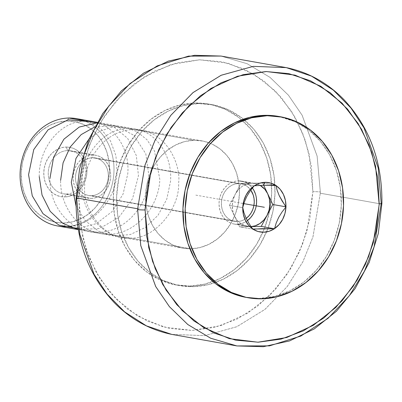 <?xml version="1.0" encoding="UTF-8"?>
<svg xmlns="http://www.w3.org/2000/svg" width="402" height="402" viewBox="0 0 402 402"><rect width="100%" height="100%" fill="white"/><g stroke="black" fill="none" stroke-linecap="round" stroke-linejoin="round"><path stroke-width="0.3" stroke-dasharray="2.01 1.51" d="M381.151 204.025A5449.306 468.054 1.8 0 0 320.293 193.241A141.353 121.163 100 0 0 320.329 192.025L317.138 156.137L302.183 115.344L288.485 95.259L270.089 77.43L247.255 63.762L221.025 56.059L247.17 63.722L269.968 77.335L288.365 95.118L302.093 115.178L317.113 156.021L320.329 192.025A5.447 0.492 1.4 0 0 312.902 191.679L307.002 230.808L299.194 252.325L286.968 274.405L269.712 295.455L247.386 313.314L220.879 325.615L192.071 330.444L163.488 327.017L137.625 315.992L116.258 299.204L100.143 278.968L89.128 257.456L82.5 236.291L78.732 198.568A5.447 0.492 1.4 0 0 76.048 198.92A5.447 0.492 -178.6 0 1 78.732 198.568L84.631 159.433L92.44 137.916L104.661 115.836L121.917 94.787L144.243 76.933L170.749 64.627L199.563 59.797L228.145 63.225L254.009 74.249L275.375 91.038L291.485 111.274L302.5 132.786L309.128 153.951L312.902 191.679A5.447 0.492 -178.6 0 1 320.329 192.025A141.353 121.163 -80 0 1 320.293 193.241A5449.306 468.054 -178.2 0 1 381.151 204.025A141.353 121.163 100 0 0 381.176 203.201A141.353 121.163 -80 0 1 381.151 204.025L374.051 246.908L364.403 271.249L349.217 295.867L327.856 318.484L300.676 336.127L269.385 345.886L236.934 345.936M91.309 195.699A19.075 16.346 100 0 0 108.228 177.98A19.075 16.346 100 0 0 95.234 157.926A19.075 16.346 100 0 0 92.505 157.715L238.416 183.573A19.075 16.346 -80 0 1 241.15 183.784A19.075 16.346 -80 0 1 250.783 190.101L247.446 186.598L244.657 184.895L241.612 183.875L238.416 183.573L92.505 157.715L95.696 158.016L98.746 159.036L101.53 160.74L103.942 163.051L105.897 165.89L107.314 169.147L108.133 172.689L108.334 176.388L107.902 180.101L106.857 183.679L105.234 186.995L103.098 189.91L100.535 192.322L97.641 194.131L94.525 195.272L91.309 195.699L88.118 195.397L85.068 194.377L82.284 192.679L79.867 190.362L77.918 187.523L76.501 184.272L75.676 180.724L75.481 177.026L75.913 173.317L76.958 169.734L78.581 166.423L80.712 163.503L83.274 161.091L86.174 159.282L89.289 158.142L92.505 157.715A19.075 16.346 100 0 0 75.586 175.438A19.075 16.346 100 0 0 88.581 195.488A19.075 16.346 100 0 0 91.309 195.699L237.225 221.557L91.309 195.699M246.2 218.371A19.075 16.346 -80 0 1 237.225 221.557L234.029 221.256L230.984 220.236L228.2 218.532L225.783 216.221L223.834 213.382L222.417 210.13L221.592 206.583L221.396 202.884L221.829 199.171L222.874 195.593L224.497 192.277L226.627 189.362L229.19 186.95L232.085 185.141L235.2 184L238.416 183.573A19.075 16.346 -80 0 0 221.502 201.291A19.075 16.346 -80 0 0 234.492 221.346A19.075 16.346 -80 0 0 237.225 221.557L240.441 221.13L243.557 219.989L246.451 218.18M66.35 194.005A21.798 18.683 100 0 0 85.686 173.754A21.798 18.683 100 0 0 70.837 150.835A21.798 18.683 100 0 0 67.717 150.594L92.591 155.001A21.798 18.683 -80 0 1 95.711 155.242A21.798 18.683 -80 0 1 110.56 178.161A21.798 18.683 -80 0 1 91.224 198.412L66.35 194.005L64.591 196.97A25.065 21.487 100 0 0 86.968 171.589A25.065 21.487 100 0 0 66.159 147.042L67.717 150.594A21.798 18.683 -80 0 1 85.807 171.935A21.798 18.683 -80 0 1 66.35 194.005A21.798 18.683 -80 0 1 48.26 172.664A21.798 18.683 -80 0 1 67.717 150.594L66.159 147.042L70.36 147.444L74.365 148.785L78.023 151.016L81.199 154.056L83.762 157.79L85.621 162.066L86.706 166.724L86.968 171.589L86.4 176.463L85.023 181.171L82.892 185.523L80.088 189.362L76.717 192.528L72.913 194.905L68.817 196.407L64.591 196.97L60.395 196.568L56.391 195.226L52.727 192.995L49.557 189.955L46.989 186.221L45.13 181.945L44.049 177.287L43.788 172.423L44.356 167.549L45.733 162.84L47.863 158.488L50.667 154.649L54.034 151.484L57.838 149.107L61.933 147.604L66.159 147.042A25.065 21.487 100 0 0 43.788 172.423A25.065 21.487 100 0 0 64.591 196.97L66.35 194.005L91.224 198.412A21.798 18.683 -80 0 1 88.103 198.171A21.798 18.683 -80 0 1 73.254 175.252A21.798 18.683 -80 0 1 92.591 155.001L67.717 150.594A21.798 18.683 100 0 0 48.386 170.845A21.798 18.683 100 0 0 63.23 193.764A21.798 18.683 100 0 0 66.35 194.005M247.682 220.412L244.376 222.477L240.813 223.783L237.14 224.271L233.492 223.924L230.009 222.758L226.823 220.814L224.065 218.17L221.834 214.929L220.216 211.211L219.276 207.156L219.05 202.93L219.542 198.688L220.738 194.593L222.592 190.809L225.03 187.473L227.959 184.719L231.266 182.649L234.828 181.347L238.502 180.86A21.798 18.683 100 0 0 219.17 201.111A21.798 18.683 100 0 0 234.019 224.03A21.798 18.683 100 0 0 237.14 224.271L250.406 226.622A21.798 18.683 -80 0 1 247.285 226.376A21.798 18.683 -80 0 1 234.487 216.085L239.567 226.834L252.828 229.185L239.567 226.834L250.406 226.622L245.567 225.974L241.11 223.894L237.331 220.522L234.487 216.085A21.798 18.683 -80 0 1 235.17 194.377L229.406 205.337L242.672 207.688L229.406 205.337L234.487 216.085L232.778 210.884L232.311 205.281L233.13 199.648L235.17 194.377A21.798 18.683 -80 0 1 251.768 183.212L240.929 183.423L254.195 185.769L240.929 183.423L235.17 194.377L238.296 189.824L242.29 186.302L246.888 184.046L251.768 183.212L262.606 183L263.677 185.262L262.606 183L275.872 185.352L262.606 183L251.768 183.212L238.502 180.86L242.155 181.207L245.637 182.372L248.818 184.317L252.401 188A21.798 18.683 100 0 0 241.627 181.101A21.798 18.683 100 0 0 238.502 180.86L251.768 183.212L240.929 183.423L229.406 205.337L239.567 226.834L251.054 226.607A21.798 18.683 -80 0 1 250.406 226.622L237.14 224.271A21.798 18.683 100 0 0 247.371 220.648M251.768 183.212A21.798 18.683 -80 0 1 254.888 183.453A21.798 18.683 -80 0 1 260.139 185.367L256.607 183.855L251.768 183.212M57.526 225.954A54.491 46.707 100 0 0 65.33 226.562L63.772 223.015A51.225 43.908 100 0 0 109.495 171.146A51.225 43.908 100 0 0 66.978 120.997L68.742 118.032L66.978 120.997A51.225 43.908 100 0 0 21.256 172.865A51.225 43.908 100 0 0 63.772 223.015L65.33 226.562L189.804 248.622L65.33 226.562A54.491 46.707 100 0 0 113.66 175.93A54.491 46.707 100 0 0 76.546 118.64M194.206 140.268L96.892 123.022L194.206 140.268L203.327 141.132L212.035 144.052L219.994 148.906L226.894 155.519L232.472 163.629L236.512 172.925L238.863 183.051L239.436 193.623L238.2 204.226L235.21 214.457L230.577 223.924L224.482 232.261L217.155 239.145L208.884 244.321L199.985 247.577L190.794 248.798A54.491 46.707 -80 0 1 189.88 248.808A54.491 46.707 -80 0 1 182.99 248.19A54.491 46.707 -80 0 1 145.871 190.9A54.491 46.707 -80 0 1 194.206 140.268A54.491 46.707 -80 0 1 202.01 140.876A54.491 46.707 -80 0 1 208.688 142.665A54.491 46.707 -80 0 1 238.582 202.161A54.491 46.707 -80 0 1 190.794 248.798L181.669 247.933L172.96 245.019L165.006 240.16L158.107 233.547L152.529 225.442L148.484 216.14L146.132 206.015L145.564 195.447L146.8 184.84L149.79 174.609L154.423 165.142L160.519 156.805L167.84 149.921L176.116 144.75L185.015 141.489L194.206 140.268M189.809 248.622L190.794 248.798L189.809 248.622M247.205 297.58A91.927 78.797 100 0 0 259.265 298.42L246.3 297.43M198.694 103.575L195.377 102.987A91.927 78.797 100 0 0 113.841 188.407A91.927 78.797 100 0 0 176.458 285.053A91.927 78.797 100 0 0 189.623 286.078L192.94 286.666A91.927 78.797 -80 0 1 179.774 285.641A91.927 78.797 -80 0 1 117.153 188.995A91.927 78.797 -80 0 1 198.694 103.575L214.085 105.038L228.773 109.957L242.195 118.148L253.838 129.303L263.25 142.981L270.069 158.669L274.033 175.754L274.993 193.583L272.913 211.472L267.868 228.733L260.054 244.702L249.768 258.767L237.411 270.385L223.457 279.109L208.442 284.606L192.94 286.666L177.548 285.209L162.855 280.284L149.433 272.094L137.796 260.943L128.384 247.26L121.565 231.577L117.595 214.487L116.635 196.658L118.721 178.769L123.766 161.509L131.58 145.539L141.861 131.479L154.217 119.861L168.172 111.133L183.191 105.636L198.694 103.575A91.927 78.797 -80 0 1 211.859 104.6A91.927 78.797 -80 0 1 243.481 119.163A91.927 78.797 -80 0 1 274.908 184.87A91.927 78.797 -80 0 1 266.566 231.929A91.927 78.797 -80 0 1 214.477 282.832A91.927 78.797 -80 0 1 192.94 286.666L189.623 286.078A91.927 78.797 100 0 0 212.985 281.596A91.927 78.797 100 0 0 262.868 232.23A91.927 78.797 100 0 0 271.536 183.317A91.927 78.797 100 0 0 241.657 119.811A91.927 78.797 100 0 0 208.543 104.012A91.927 78.797 100 0 0 195.377 102.987L198.694 103.575M320.293 193.241L312.977 236.823L302.977 261.591L287.209 286.581L265.024 309.334L236.878 326.695L204.698 335.63L171.699 334.379L204.563 335.645L236.662 326.791L264.802 309.515L287.028 286.812L302.867 261.818L312.927 236.994L320.293 193.241M286.254 67.616L311.605 76.164L333.494 90.249L351.036 108.118L364.051 127.982L378.222 168.021L381.176 203.201A5.447 0.482 -178.5 0 1 381.9 203.467M312.902 191.679L311.294 165.418L305.274 140.293L295.068 117.263L281.073 97.209L263.818 80.897L243.964 68.953L222.266 61.828L199.563 59.797L176.714 62.943L154.594 71.134L134.052 84.068L115.871 101.244L100.741 122.007L89.249 145.569L81.827 171.021L78.762 197.397L80.34 224.824L86.36 249.949L96.56 272.978L110.56 293.033L127.816 309.344L147.67 321.288L169.363 328.414L192.071 330.444L214.919 327.303L237.034 319.108L257.582 306.173L275.762 288.998L290.887 268.234L302.384 244.672L309.806 219.221L312.902 191.679M278.355 116.384L295.098 121.711L308.52 129.901L320.163 141.057L329.575 154.735L336.394 170.423L340.358 187.508L341.318 205.337L339.238 223.226L334.193 240.486L326.379 256.456L316.093 270.521L303.736 282.139L289.782 290.862L274.767 296.359L259.265 298.42A91.927 78.797 100 0 0 340.801 213A91.927 78.797 100 0 0 278.184 116.354M189.623 286.078L205.126 284.018L220.14 278.521L234.095 269.797L246.451 258.179L256.737 244.114L264.551 228.145L269.596 210.884L271.677 192.995L270.717 175.166L266.752 158.081L259.933 142.393L250.521 128.715L238.878 117.56L225.457 109.369L210.769 104.45L195.377 102.987L179.875 105.048L164.855 110.545L150.901 119.273L138.544 130.891L128.263 144.951L120.449 160.921L115.404 178.181L113.319 196.07L114.279 213.904L118.248 230.989L125.067 246.672L134.479 260.355L146.117 271.506L159.539 279.697L174.232 284.621L189.623 286.078M84.078 120.751A54.491 46.707 -80 0 1 113.027 180.448A54.491 46.707 -80 0 1 65.33 226.562M63.772 223.015L72.41 221.869L80.777 218.804L88.556 213.939L95.44 207.467L101.168 199.633L105.525 190.734L108.334 181.116L109.495 171.146L108.962 161.212L106.751 151.695L102.952 142.956L97.706 135.328L91.219 129.117L83.742 124.55L75.556 121.811L66.978 120.997L58.34 122.143L49.974 125.208L42.2 130.067L35.316 136.544L29.582 144.378L25.231 153.278L22.417 162.895L21.256 172.865L21.793 182.799L24.004 192.317L27.803 201.055L33.044 208.678L39.532 214.894L47.014 219.462L55.2 222.2L63.772 223.015M254.903 210.532L256.099 206.442M256.365 197.975L255.426 193.92M91.224 198.412L94.902 197.925L98.46 196.623L101.771 194.553L104.701 191.799L107.138 188.463L108.992 184.679L110.188 180.583L110.681 176.342L110.455 172.116L109.515 168.061L107.897 164.343L105.666 161.101L102.902 158.458L99.721 156.514L96.239 155.348L92.591 155.001L88.912 155.489L85.355 156.795L82.043 158.86L79.114 161.619L76.676 164.951L74.822 168.739L73.626 172.83L73.134 177.071L73.36 181.302L74.3 185.352L75.918 189.071L78.149 192.312L80.908 194.96L84.093 196.9L87.576 198.065L91.224 198.412M195.814 195.121L243.803 203.623M129.886 238.004C103.922 239.115 81.325 213.346 81.983 184.176C81.224 153.157 106.816 125.464 132.157 128.65C154.795 130.007 172.704 154.438 170.513 181.408L166.745 199.266L158.021 215.291L145.393 227.472L130.188 234.582L113.932 235.858L98.445 231.105L85.299 220.763L76.033 206.02M88.973 139.057L100.023 131.137L112.344 127.087L124.937 127.218L136.836 131.554L146.976 139.73L154.514 150.991L159.825 179.513C158.629 210.211 131.484 237.396 104.017 234.039C79.576 232.316 60.169 207.759 60.612 180.392M94.746 126.931L115.289 125.53L133.655 135.167L145.81 153.79L149.142 177.619C147.906 204.784 126.761 229.703 102.319 232.034C74.827 236.054 49.2 209.794 49.928 178.498M96.998 122.836L113.856 126.906L127.635 138.343L136.303 155.489L138.454 175.724L132.549 198.709L118.771 217.477L99.475 228.522L78.274 229.627M39.24 176.604C38.713 149.388 58.265 123.816 81.103 121.288C106.525 116.927 130.449 142.886 127.771 173.835L123.052 194.131L112.042 211.623L96.359 223.623L78.083 228.487M89.304 121.68L101.289 129.208L110.5 140.961L115.927 155.685L117.082 171.94C116.002 200.638 91.726 227.075 65.772 226.643M129.997 238.024C106.701 240.904 81.827 211.558 84.767 184.669C83.38 168.835 98.646 130.911 133.409 129.494C168.121 129.56 181.021 166.936 178.639 182.85C179.89 209.653 153.142 239.999 129.997 238.024M95.234 157.926L241.15 183.784M70.837 150.835L95.711 155.242M241.627 181.101L254.888 183.453M182.99 248.19L78.274 229.632M179.774 285.641L176.458 285.053M211.859 104.6L208.543 104.012M202.01 140.876L97.294 122.319M234.019 224.03L247.285 226.376M63.23 193.764L88.103 198.171M88.581 195.488L234.492 221.346"/><path stroke-width="0.6" d="M286.254 67.616C308.284 72.149 327.499 82.807 343.901 99.585C369.714 127.328 382.382 161.956 381.9 203.462A5.447 0.482 -178.5 0 1 379.217 203.809A5.447 0.482 1.5 0 0 381.9 203.467A5.447 0.482 1.5 0 0 381.176 203.201L378.207 167.946L363.991 127.876L350.956 108.027L333.419 90.184L311.55 76.139L286.254 67.616L253.255 66.365L221.08 75.3L192.93 92.661L170.749 115.414L154.976 140.404L144.981 165.172L137.66 208.754A5449.306 468.054 -178.2 0 1 76.802 197.97A141.353 121.163 100 0 0 76.767 199.186A5.447 0.492 -178.6 0 1 76.048 198.92A5.447 0.492 1.4 0 0 76.767 199.186A141.353 121.163 -80 0 1 76.802 197.97L83.872 155.197L93.48 130.896L108.625 106.279L129.957 83.636L157.142 65.933L188.483 56.124L221.025 56.059L188.613 56.104L157.348 65.838L130.168 83.455L108.796 106.053L93.591 130.68L83.923 155.031L76.802 197.97A5449.306 468.054 1.8 0 0 137.66 208.754A141.353 121.163 100 0 0 137.64 209.578A5.447 0.482 1.5 0 0 145.067 209.939L148.72 247.587L155.267 268.737L166.182 290.269L182.196 310.565L203.482 327.464L229.301 338.63L257.888 342.208L286.762 337.504L313.364 325.283L335.796 307.45L353.147 286.385L365.438 264.255L373.292 242.677L379.192 204.603L375.558 166.162L369.016 145.011L358.097 123.479L342.082 103.183L320.801 86.284L294.983 75.119L266.39 71.541L237.522 76.244L210.919 88.465L188.488 106.299L171.136 127.369L158.84 149.494L150.986 171.071L145.067 209.939A5.447 0.482 -178.5 0 1 137.64 209.578L140.77 245.622L155.73 286.571L169.443 306.706L187.865 324.565L210.708 338.238L236.934 345.936L210.653 338.213L187.779 324.499L169.363 306.605L155.664 286.455L140.755 245.542L137.64 209.578A141.353 121.163 -80 0 1 137.66 208.754L145.016 165.056L155.051 140.253L170.87 115.258L193.086 92.54L221.226 75.234L253.35 66.355L286.254 67.616L221.025 56.059L194.568 55.3L168.332 61.099L143.544 73.159L121.359 90.897L102.776 113.475L88.641 139.836L79.596 168.765L76.048 198.925C75.661 240.28 88.329 274.772 114.057 302.41C130.459 319.188 149.67 329.846 171.699 334.379L146.479 325.891L124.66 311.912L107.138 294.148L94.098 274.37L79.822 234.401L76.767 199.186L79.802 234.291L94.013 274.214L107.027 294.008L124.545 311.816L146.398 325.856L171.699 334.379L236.934 345.936L269.476 345.871L300.817 336.062L328.002 318.359L349.333 295.716L364.473 271.104L374.086 246.798L381.151 204.025M250.783 190.101A19.075 16.346 -80 0 1 246.2 218.371L249.014 215.768L251.149 212.854L252.768 209.537L253.818 205.96L254.25 202.246L254.049 198.548L253.225 195L250.783 190.101M254.903 210.532L253.054 214.321L250.617 217.658L247.371 220.648A21.798 18.683 100 0 0 252.401 188L253.813 190.201L255.426 193.92M267.003 215.452A21.798 18.683 -80 0 1 251.044 226.597L261.245 226.411L274.511 228.763L269.109 231.296L263.566 232.23L258.079 231.507L252.828 229.185L248.476 225.15L245.26 220.11L243.31 214.216L242.672 207.688L243.723 201.126L246.044 195.151L249.582 189.975L254.371 185.769A25.065 21.487 -80 0 1 265.134 182.307L263.375 185.267L254.371 185.769L259.597 183.242L265.134 182.307L270.621 183.026L275.872 185.352L280.224 189.382L283.44 194.422L285.39 200.317L286.028 206.844L284.978 213.407L282.656 219.386L279.119 224.557L274.33 228.763A25.065 21.487 -80 0 1 253.009 229.18L262.049 228.678L274.33 228.763L252.747 229.009A25.065 21.487 -80 0 1 242.758 207.864L243.994 212.819L246.109 218.18L249.15 223.698L252.747 229.009L249.15 223.698L246.109 218.18L243.994 212.819L242.768 207.507A25.065 21.487 -80 0 1 254.099 185.95L250.129 191.005L246.758 196.472L244.31 202.1L242.768 207.507L244.31 202.1L246.758 196.472L250.129 191.005L254.195 185.769L263.375 185.267L265.134 182.307A25.065 21.487 -80 0 1 275.697 185.352L263.375 185.267L275.958 185.528A25.065 21.487 -80 0 1 285.948 206.668L282.304 201.291L279.274 195.769L277.174 190.412L275.958 185.528L277.174 190.412L279.274 195.769L285.938 207.025A25.065 21.487 -80 0 1 274.601 228.582L276.169 223.1L278.631 217.472L282.013 212.01L285.938 207.025L282.013 212.01L278.631 217.472L276.169 223.1L274.511 228.763L261.245 226.411L267.003 215.452L272.767 204.492L286.028 206.844L272.767 204.492L267.687 193.749A21.798 18.683 -80 0 1 267.003 215.452L263.878 220.005L259.883 223.532L255.285 225.788L251.044 226.597L261.245 226.411L272.767 204.492L263.677 185.262L267.687 193.749L269.395 198.945L269.863 204.553L269.044 210.181L267.003 215.452M260.139 185.367A21.798 18.683 -80 0 1 267.687 193.749L264.843 189.312L260.139 185.367M65.33 226.562A54.491 46.707 -80 0 1 20.1 173.212A54.491 46.707 -80 0 1 68.742 118.032A54.491 46.707 100 0 0 20.407 168.669A54.491 46.707 100 0 0 57.526 225.954L78.274 229.632M96.892 123.022L68.742 118.032L96.892 123.022M246.3 297.43L243.873 296.962L229.18 292.038L215.758 283.847L204.121 272.697L194.709 259.014L187.89 243.331L183.92 226.246L182.96 208.412L185.046 190.523L190.091 173.262L197.905 157.293L208.186 143.233L220.542 131.615L234.497 122.886L249.516 117.389L265.018 115.329L267.229 115.721A91.927 78.797 -80 0 1 280.395 116.746A91.927 78.797 -80 0 1 343.012 213.392A91.927 78.797 -80 0 1 261.476 298.812A91.927 78.797 -80 0 1 248.31 297.787A91.927 78.797 -80 0 1 185.689 201.141A91.927 78.797 -80 0 1 267.229 115.721L265.018 115.329A91.927 78.797 100 0 0 183.478 200.749A91.927 78.797 100 0 0 246.099 297.395A91.927 78.797 100 0 0 247.205 297.58M145.087 209.151L146.609 236.23L152.579 261.401L162.745 284.48L176.714 304.59L193.955 320.957L213.809 332.956L235.507 340.132L258.23 342.202L281.104 339.092L303.249 330.916L323.816 317.997L342.027 300.822L357.177 280.048L368.689 256.471L376.126 230.999L379.217 203.809L377.669 177.518L371.699 152.348L361.534 129.268L347.564 109.158L330.323 92.792L310.475 80.792L288.772 73.621L266.054 71.546L243.18 74.661L221.035 82.832L200.462 95.751L182.252 112.932L167.101 133.705L155.589 157.277L148.157 182.754L145.087 209.151M280.395 116.746L278.184 116.354A91.927 78.797 100 0 0 265.018 115.329L278.355 116.384M267.229 115.721L251.727 117.781L236.708 123.278L222.753 132.007L210.397 143.625L200.116 157.684L192.302 173.654L187.257 190.915L185.171 208.804L186.131 226.633L190.101 243.723L196.92 259.406L206.332 273.089L217.969 284.239L231.391 292.43L246.084 297.354L261.476 298.812L276.978 296.751L291.993 291.254L305.947 282.531L318.304 270.913L328.59 256.848L336.404 240.878L341.449 223.618L343.529 205.729L342.569 187.9L338.605 170.815L331.786 155.127L322.374 141.449L310.731 130.293L297.309 122.102L282.621 117.183L267.229 115.721M97.294 122.319L76.546 118.64A54.491 46.707 100 0 0 68.742 118.032A54.491 46.707 -80 0 1 84.078 120.751M256.099 206.442L256.597 202.201L256.365 197.975M243.803 203.623L264.35 207.266M76.033 206.02L71.3 182.287L75.968 158.408L88.973 139.057M60.612 180.392L63.079 162.855L70.224 146.986L81.164 134.62L94.746 126.931M49.928 178.498L53.597 157.232L63.908 139.192L79.209 127.072L96.998 122.836M78.274 229.627L62.782 223.311L50.18 211.296L42.039 195.076L39.24 176.604M78.083 228.487L59.104 225.14L43.029 213.708L32.276 195.895L28.557 174.709L33.758 149.564L48.114 129.771L68.164 119.766L89.304 121.68M381.9 203.462L378.287 233.567L369.202 262.431L355.046 288.721L336.469 311.228L314.299 328.906L289.541 340.926L263.345 346.7L236.934 345.936M248.31 297.787L246.099 297.395"/></g></svg>
